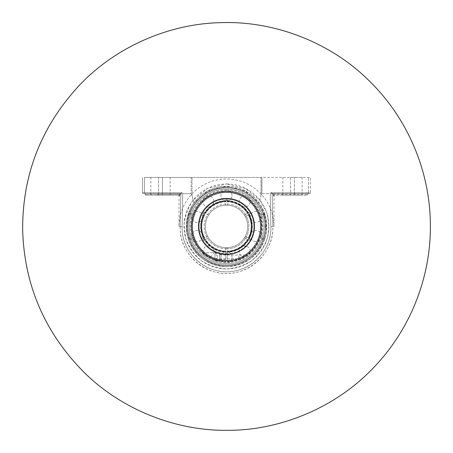<?xml version="1.0" encoding="UTF-8"?>
<svg xmlns="http://www.w3.org/2000/svg" width="453" height="453" viewBox="0 0 453 453"><rect width="100%" height="100%" fill="white"/><g stroke="black" fill="none" stroke-linecap="round" stroke-linejoin="round"><path stroke-width="0.34" stroke-dasharray="2.27 1.7" d="M259.818 200.084L266.421 211.908C268.929 220.747 269.19 229.654 267.208 238.629C263.935 247.213 258.827 254.512 251.874 260.526C244.122 265.464 235.662 268.267 226.5 268.94C217.332 268.267 208.878 265.464 201.126 260.526C194.173 254.512 189.065 247.213 185.792 238.629L184.031 225.203C184.971 216.064 188.023 207.689 193.182 200.084L207.689 188.352L226.5 183.963A42.486 42.486 0 0 0 189.705 247.695A42.486 42.486 0 0 0 263.295 247.695A42.486 42.486 0 0 0 226.5 183.963L245.311 188.352L259.818 200.084L261.007 195.356L261.902 193.646L270.243 193.646L270.9 192.684L270.243 193.646L261.902 193.646L261.007 195.356L259.093 202.882L245.084 190.781L226.5 186.228L207.916 190.781L193.907 202.882A40.221 40.221 0 0 1 264.478 213.204L263.567 213.522A39.258 39.258 0 0 0 189.433 213.522L188.522 213.204L187.887 215.181A0.963 0.963 0 0 1 188.816 214.484L189.835 214.484L189.513 215.452L187.887 215.181A0.963 0.963 0 0 1 188.816 214.484L188.816 215.452A39.258 39.258 0 0 0 188.816 237.446L188.816 238.414A0.963 0.963 0 0 1 187.887 237.717L188.522 239.694L189.433 239.377A39.258 39.258 0 0 0 263.567 239.377L264.478 239.694L265.113 237.717A0.963 0.963 0 0 1 264.184 238.414L263.165 238.414L263.487 237.446L265.113 237.717A0.963 0.963 0 0 1 264.184 238.414L264.184 237.446A39.258 39.258 0 0 0 264.184 215.452L264.184 214.484A0.963 0.963 0 0 1 265.113 215.181L264.478 213.204M226.5 266.67A40.221 40.221 0 0 0 266.721 226.449A40.221 40.221 0 0 0 226.5 186.228A40.221 40.221 0 0 0 186.279 226.449A40.221 40.221 0 0 0 226.5 266.67M188.522 213.204A40.221 40.221 0 0 1 193.907 202.882L191.993 195.356L191.098 193.646L182.757 193.646L191.098 193.646L191.993 195.356L193.182 200.084M273.051 194.139L273.595 193.646L272.672 193.646L273.595 193.646L273.708 195.192L274.456 195.192L273.708 195.192L273.538 194.224L273.051 194.224L273.221 195.679A0.493 0.487 90 0 1 273.708 195.192L295.254 195.192L295.328 194.224L273.538 194.224L273.538 193.652L273.051 194.139L272.191 194.139A0.493 0.481 -90 0 1 272.672 193.646A0.493 0.481 -90 0 0 272.191 194.139L272.819 226.449L272.191 194.139L307.983 194.224L295.328 194.224L295.328 193.646L273.595 193.646L307.983 193.646L295.328 193.646L295.254 195.192L307.021 195.192L273.708 195.192A0.493 0.487 -90 0 0 273.221 195.679L273.051 194.139M272.463 193.646L272.463 193.646A0.493 0.442 -90 0 0 272.021 194.122L272.021 194.122A0.493 0.442 -90 0 1 272.463 193.646L308.476 193.646L272.463 193.646L270.99 192.684L272.021 194.122L270.99 192.684L272.463 193.646M309.467 193.646L308.476 193.646L309.467 193.646A0.963 0.963 0 0 0 310.435 192.684L310.435 177.44L261.007 177.44L261.902 177.44L261.902 193.646L261.902 177.44L310.435 177.44L310.435 192.684L308.476 192.684L308.476 193.646L308.476 192.684L270.99 192.684L310.435 192.684A0.963 0.963 0 0 1 309.467 193.646A0.963 0.963 0 0 0 310.435 192.684M272.819 226.449L273.969 226.449L272.819 226.449C274.258 254.863 244.818 279.342 216.834 272.4C195.611 268.238 179.456 247.916 180.181 226.449L179.031 226.449L180.181 226.449L180.809 194.139A0.493 0.481 90 0 0 180.328 193.646A0.493 0.481 90 0 1 180.809 194.139L180.181 226.449L182.123 226.693L182.757 193.646L182.1 192.684L182.757 193.646L182.123 226.693C181.415 247.264 196.896 266.749 217.236 270.735C244.059 277.395 272.27 253.918 270.877 226.693L270.243 193.646L270.877 226.693C271.585 247.264 256.104 266.749 235.764 270.735C208.941 277.395 180.73 253.918 182.123 226.693L180.181 226.449C178.742 254.863 208.182 279.342 236.166 272.4C257.389 268.238 273.544 247.916 272.819 226.449L270.877 226.693L272.819 226.449M179.405 193.646L180.328 193.646L179.405 193.646L179.949 194.139L179.405 193.646L157.672 193.646L157.672 194.224L179.462 194.224L179.292 195.192L179.462 194.224L179.949 194.224L179.779 195.679L179.949 194.139L180.809 194.139L179.462 194.224L179.462 193.652L179.462 194.224L145.017 194.224L157.672 194.224L157.746 195.192L179.292 195.192A0.493 0.487 -90 0 1 179.779 195.679L179.031 195.679L179.779 195.679A0.493 0.487 90 0 0 179.292 195.192L145.979 195.192L157.746 195.192L157.672 193.646L179.405 193.646M180.979 194.122L180.979 194.122A0.493 0.442 90 0 0 180.537 193.646L180.537 193.646A0.493 0.442 90 0 1 180.979 194.122L182.01 192.684L180.537 193.646L144.524 193.646L180.537 193.646L182.01 192.684L180.979 194.122M158.578 195.192L170.158 195.192L158.578 195.192L158.578 177.44L150.86 177.44L170.158 177.44L158.578 177.44L158.578 195.192M157.672 193.646L145.017 193.646L157.672 193.646M190.855 238.414L188.816 238.414L189.433 239.377L191.443 239.377L190.855 238.414L188.816 238.414A0.963 0.963 0 0 1 187.887 237.717A40.221 40.221 0 0 1 187.887 215.181M261.557 239.377L263.567 239.377L264.184 238.414L262.145 238.414L261.557 239.377A37.367 37.367 0 0 1 191.443 239.377M264.478 239.694A40.221 40.221 0 0 1 188.522 239.694M191.443 213.522L189.433 213.522L188.816 214.484L190.855 214.484L191.443 213.522A37.367 37.367 0 0 1 261.557 213.522L263.567 213.522L264.184 214.484A0.963 0.963 0 0 1 265.113 215.181A40.221 40.221 0 0 1 265.113 237.717M265.113 215.181L263.487 215.452L263.165 214.484L264.184 214.484L262.145 214.484L261.557 213.522M187.887 237.717L189.513 237.446L189.835 238.414M263.487 215.452A38.59 38.59 0 0 1 263.487 237.446M263.165 238.414L262.145 238.414M193.907 202.882C186.902 213.556 184.858 226.619 188.261 238.929C191.483 246.823 196.353 253.516 202.882 259.003C210.124 263.504 217.995 266.058 226.5 266.67C235.005 266.058 242.876 263.504 250.118 259.003C256.647 253.516 261.517 246.823 264.739 238.929C268.142 226.619 266.098 213.556 259.093 202.882M142.565 192.684L144.524 192.684L144.524 193.646L144.524 192.684L182.01 192.684L142.565 192.684A0.963 0.963 0 0 0 143.527 193.646L144.524 193.646L143.527 193.646A0.963 0.963 0 0 1 142.565 192.684L142.565 177.44L142.565 192.684A0.963 0.963 0 0 0 143.527 193.646M144.524 177.44L191.993 177.44L191.098 177.44L191.098 193.646L191.098 177.44L144.524 177.44L144.524 192.684L144.524 177.44M226.5 186.228A40.221 40.221 0 0 0 191.67 246.562A40.221 40.221 0 0 0 261.33 246.562A40.221 40.221 0 0 0 226.5 186.228M226.5 189.082A37.367 37.367 0 0 1 258.861 245.13A37.367 37.367 0 0 1 194.139 245.13A37.367 37.367 0 0 1 226.5 189.082M191.993 177.44L261.007 177.44L261.007 195.356L261.007 177.44L191.993 177.44L191.993 195.356L191.993 177.44M290.56 177.44L302.14 177.44L290.56 177.44L290.56 195.192L294.422 195.192L282.842 195.192L290.56 195.192L290.56 177.44M262.145 214.484L263.165 214.484M189.835 214.484L190.855 214.484M189.513 237.446A38.59 38.59 0 0 1 189.513 215.452M294.422 195.192L302.14 195.192L294.422 195.192L294.422 177.44L294.422 195.192M226.5 198.663A27.786 27.786 0 0 0 198.714 226.449A27.786 27.786 0 0 0 226.5 254.235A27.786 27.786 0 0 0 254.286 226.449A27.786 27.786 0 0 0 226.5 198.663A27.786 27.786 0 0 1 254.286 226.449A27.786 27.786 0 0 1 226.5 254.235A27.786 27.786 0 0 1 198.714 226.449A27.786 27.786 0 0 1 226.5 198.663M226.5 254.235A27.786 27.786 0 0 1 202.434 212.559A27.786 27.786 0 0 1 250.56 212.559A27.786 27.786 0 0 1 226.5 254.235A27.786 27.786 0 0 0 235.509 200.164A27.786 27.786 0 0 0 199.094 221.879A27.786 27.786 0 0 0 226.5 254.235A27.786 27.786 0 0 0 250.56 212.559A27.786 27.786 0 0 0 202.434 212.559A27.786 27.786 0 0 0 226.5 254.235A27.786 27.786 0 0 0 250.56 212.559A27.786 27.786 0 0 0 202.434 212.559A27.786 27.786 0 0 0 226.5 254.235M248.255 214.779A24.689 24.689 0 0 1 248.255 238.119L248.589 238.312A25.074 25.074 0 0 0 248.589 214.586L248.255 214.779A24.689 24.689 0 0 1 248.255 238.119L248.601 238.318A25.085 25.085 0 0 0 248.601 214.58L248.935 214.388A25.47 25.47 0 0 1 248.935 238.51L248.601 238.318L248.935 238.51A25.47 25.47 0 0 0 248.935 214.388L248.255 214.779M248.589 214.586L250.039 213.754A26.744 26.744 0 0 0 249.263 212.417L247.819 213.25A25.085 25.085 0 0 0 227.27 201.375L227.27 199.716A26.744 26.744 0 0 0 225.73 199.716L225.73 201.387A25.085 25.085 0 0 0 205.175 213.244L203.737 212.417A26.744 26.744 0 0 0 202.961 213.754L204.411 214.586A25.074 25.074 0 0 0 204.411 238.312L202.961 239.15A26.744 26.744 0 0 0 203.737 240.486L205.181 239.648A25.074 25.074 0 0 0 225.73 251.511L225.73 253.182A26.744 26.744 0 0 0 227.27 253.182L227.27 251.511A25.074 25.074 0 0 0 247.819 239.648L249.263 240.486A26.744 26.744 0 0 0 250.039 239.15L248.589 238.312M250.605 239.473A27.401 27.401 0 0 1 203.165 240.815A27.401 27.401 0 0 1 225.73 199.06A27.401 27.401 0 0 1 250.605 239.473M227.27 201.778A24.689 24.689 0 0 1 247.485 213.442L247.825 213.244A25.074 25.074 0 0 0 227.27 201.387L227.27 200.99A25.47 25.47 0 0 1 248.159 213.052A25.47 25.47 0 0 0 227.27 200.99L227.27 204.082A22.384 22.384 0 0 1 245.486 214.597L247.485 213.442A24.689 24.689 0 0 0 227.27 201.778M207.514 214.597A22.384 22.384 0 0 1 225.73 204.082L225.73 201.778A24.689 24.689 0 0 0 205.515 213.442A24.689 24.689 0 0 1 225.73 201.778L225.73 201.375A25.074 25.074 0 0 0 205.181 213.25L204.841 213.052A25.47 25.47 0 0 1 225.73 200.99A25.47 25.47 0 0 0 204.841 213.052L208.516 215.175A21.223 21.223 0 0 1 244.484 215.175L245.486 214.597M204.411 238.312L204.745 238.119A24.689 24.689 0 0 1 204.745 214.779L204.411 214.586M225.73 251.511L225.73 251.126A24.689 24.689 0 0 1 205.515 239.456L205.181 239.648M247.819 239.648L247.485 239.456A24.689 24.689 0 0 1 227.27 251.126L227.27 251.511M245.486 238.301A22.384 22.384 0 0 1 227.27 248.822L227.27 251.523A25.085 25.085 0 0 0 247.825 239.654L248.159 239.847A25.47 25.47 0 0 1 227.27 251.908L227.27 251.523A25.085 25.085 0 0 0 247.825 239.654L247.485 239.456A24.689 24.689 0 0 1 227.27 251.126L227.27 251.908A25.47 25.47 0 0 0 248.159 239.847L244.484 237.723A21.223 21.223 0 0 1 227.27 247.661L227.27 253.182M202.961 213.754L204.399 214.58A25.085 25.085 0 0 0 204.399 238.318L204.065 238.51A25.47 25.47 0 0 1 204.065 214.388L204.399 214.58A25.085 25.085 0 0 0 204.399 238.318L204.745 238.119A24.689 24.689 0 0 1 204.745 214.779L204.065 214.388A25.47 25.47 0 0 0 204.065 238.51L207.746 236.387A21.223 21.223 0 0 1 225.73 205.237L225.73 199.716M225.73 251.523L225.73 251.908A25.47 25.47 0 0 1 204.841 239.847L205.175 239.654A25.085 25.085 0 0 0 225.73 251.523L225.73 251.126A24.689 24.689 0 0 1 205.515 239.456L204.841 239.847A25.47 25.47 0 0 0 225.73 251.908L225.73 248.822A22.384 22.384 0 0 1 207.514 238.301L205.175 239.654A25.085 25.085 0 0 0 225.73 251.523M227.27 247.751L227.27 249.263M246.256 236.964L248.601 238.318A25.085 25.085 0 0 0 248.601 214.58L245.254 216.511A21.223 21.223 0 0 1 245.254 236.387L246.256 236.964A22.384 22.384 0 0 0 246.256 215.934M249.263 240.486L244.484 237.723A21.223 21.223 0 0 0 245.254 236.387L250.039 239.15M203.737 212.417L208.516 215.175M202.961 239.15L207.746 236.387A21.223 21.223 0 0 0 208.516 237.723L207.514 238.301M227.27 199.716L227.27 205.237M227.27 203.635L227.27 205.152M225.73 253.182L225.73 247.661A21.223 21.223 0 0 1 208.516 237.723L203.737 240.486M225.73 249.263L225.73 247.751M250.039 213.754L245.254 216.511A21.223 21.223 0 0 0 244.484 215.175L249.263 212.417M227.27 247.661A21.223 21.223 0 0 1 208.516 237.723M227.27 201.375A25.085 25.085 0 0 1 247.825 213.244M225.73 205.152L225.73 203.635M205.175 213.244A25.085 25.085 0 0 1 225.73 201.375M226.5 253.85A27.401 27.401 0 0 0 250.226 212.751A27.401 27.401 0 0 0 202.774 212.751A27.401 27.401 0 0 0 226.5 253.85M226.5 247.672A21.223 21.223 0 0 0 244.88 215.838A21.223 21.223 0 0 0 208.12 215.838A21.223 21.223 0 0 0 226.5 247.672A21.223 21.223 0 0 0 244.88 215.838A21.223 21.223 0 0 0 208.12 215.838A21.223 21.223 0 0 0 226.5 247.672M226.5 260.407A33.958 33.958 0 0 0 255.911 209.467A33.958 33.958 0 0 0 197.089 209.467A33.958 33.958 0 0 0 226.5 260.407A33.958 33.958 0 0 0 255.911 209.467A33.958 33.958 0 0 0 197.089 209.467A33.958 33.958 0 0 0 226.5 260.407A33.958 33.958 0 0 0 260.458 226.449A33.958 33.958 0 0 0 226.5 192.491A33.958 33.958 0 0 0 192.542 226.449A33.958 33.958 0 0 0 226.5 260.407A33.958 33.958 0 0 1 192.542 226.449A33.958 33.958 0 0 1 226.5 192.491A33.958 33.958 0 0 1 260.458 226.449A33.958 33.958 0 0 1 226.5 260.407M226.5 263.816A37.367 37.367 0 0 0 258.861 207.768A37.367 37.367 0 0 0 194.139 207.768A37.367 37.367 0 0 0 226.5 263.816A37.367 37.367 0 0 0 258.861 207.768A37.367 37.367 0 0 0 194.139 207.768A37.367 37.367 0 0 0 226.5 263.816M264.926 227.417L264.92 225.486L264.926 227.417A0.98 0.98 0 0 0 266.07 226.449A0.98 0.98 0 0 0 264.92 225.486M187.91 226.449C187.378 205.826 205.877 187.327 226.5 187.859C247.123 187.327 265.622 205.826 265.09 226.449A38.59 38.59 0 0 0 226.5 187.859A38.59 38.59 0 0 0 187.91 226.449A38.59 38.59 0 0 0 226.5 265.039A38.59 38.59 0 0 0 265.09 226.449M200.821 237.061A27.786 27.786 0 0 1 230.152 198.907A27.786 27.786 0 0 1 248.527 243.386A27.786 27.786 0 0 1 200.821 237.061A27.786 27.786 0 0 1 230.152 198.907A27.786 27.786 0 0 1 248.527 243.386A27.786 27.786 0 0 1 200.821 237.061M200.458 237.208A28.177 28.177 0 0 1 230.203 198.516A28.177 28.177 0 0 1 248.839 243.623A28.177 28.177 0 0 1 200.458 237.208A28.177 28.177 0 0 1 230.203 198.516A28.177 28.177 0 0 1 248.839 243.623A28.177 28.177 0 0 1 200.458 237.208M194.943 239.49A34.145 34.145 0 0 1 230.985 192.604A34.145 34.145 0 0 1 253.567 247.259A34.145 34.145 0 0 1 194.943 239.49M194.399 239.711A34.734 34.734 0 0 1 231.064 192.021A34.734 34.734 0 0 1 254.037 247.615A34.734 34.734 0 0 1 194.399 239.711A34.734 34.734 0 0 1 231.064 192.021A34.734 34.734 0 0 1 254.037 247.615A34.734 34.734 0 0 1 194.399 239.711M226.5 254.626A28.177 28.177 0 0 0 250.9 212.361A28.177 28.177 0 0 0 202.1 212.361A28.177 28.177 0 0 0 226.5 254.626A28.177 28.177 0 0 0 250.9 212.361A28.177 28.177 0 0 0 202.1 212.361A28.177 28.177 0 0 0 226.5 254.626M226.5 260.594A34.145 34.145 0 0 0 256.07 209.377A34.145 34.145 0 0 0 196.93 209.377A34.145 34.145 0 0 0 226.5 260.594M226.5 261.183A34.734 34.734 0 0 0 256.579 209.082A34.734 34.734 0 0 0 196.421 209.082A34.734 34.734 0 0 0 226.5 261.183A34.734 34.734 0 0 0 256.579 209.082A34.734 34.734 0 0 0 196.421 209.082A34.734 34.734 0 0 0 226.5 261.183M227.27 261.557L227.27 261.947A35.504 35.504 0 0 0 257.117 208.476A35.504 35.504 0 0 0 195.883 208.476A35.504 35.504 0 0 0 225.73 261.947L225.73 261.557A35.119 35.119 0 0 1 196.217 208.669A35.119 35.119 0 0 1 256.783 208.669A35.119 35.119 0 0 1 227.27 261.557L227.27 252.293L227.27 261.557A35.119 35.119 0 0 0 256.783 208.669A35.119 35.119 0 0 0 196.217 208.669A35.119 35.119 0 0 0 225.73 261.557L225.73 261.947A35.504 35.504 0 0 1 195.883 208.476A35.504 35.504 0 0 1 257.117 208.476A35.504 35.504 0 0 1 227.27 261.947L227.27 261.557M202.576 252.683L208.289 256.93C212.531 259.269 216.257 260.707 219.467 261.251C215.067 260.928 205.118 255.696 202.576 252.678L202.576 252.678M227.27 258.827L227.27 255.028L227.27 258.827L241.07 258.827L247.565 255.028L241.07 258.827M227.27 252.293L227.655 251.891L227.27 252.293A25.855 25.855 0 0 0 248.759 213.301A25.855 25.855 0 0 0 204.241 213.301A25.855 25.855 0 0 0 225.73 252.293L225.73 261.557L225.73 252.293A25.855 25.855 0 0 1 204.241 213.301A25.855 25.855 0 0 1 248.759 213.301A25.855 25.855 0 0 1 227.27 252.293M225.73 256.93L225.73 254.456L225.73 256.93M225.345 251.891L225.73 252.293L225.345 251.891A25.47 25.47 0 0 1 204.637 213.38A25.47 25.47 0 0 1 248.363 213.38A25.47 25.47 0 0 1 227.655 251.891A25.47 25.47 0 0 0 248.363 213.38A25.47 25.47 0 0 0 204.637 213.38A25.47 25.47 0 0 0 225.345 251.891M219.552 256.93L219.552 252.604L219.552 256.93M217.236 255.367L217.236 260.045L217.236 255.367L214.92 255.367L214.92 253.81L214.92 255.367L217.236 255.367M214.92 253.81L217.236 253.81M214.92 258.487L214.92 255.367L214.92 258.487L217.236 258.487L214.92 258.487L214.92 260.045L214.92 258.487M214.92 260.045L217.236 260.045M238.85 255.979L238.85 258.827L238.85 255.979M219.552 255.979L219.552 258.827L219.552 255.979M219.552 254.999L219.552 260.786L219.552 254.999M214.92 254.999L214.92 260.786L214.92 254.999M273.221 195.679L273.969 195.679L273.221 195.679M308.476 192.684L308.476 177.44L308.476 192.684M226.5 187.197A39.258 39.258 0 0 1 260.498 246.075A39.258 39.258 0 0 1 192.502 246.075A39.258 39.258 0 0 1 226.5 187.197M162.44 195.192L162.44 177.44L162.44 195.192M206.744 215.934A22.384 22.384 0 0 0 206.744 236.964M226.5 248.833A22.384 22.384 0 0 1 207.117 215.26A22.384 22.384 0 0 1 245.883 215.26A22.384 22.384 0 0 1 226.5 248.833M178.544 195.192L179.031 195.679L179.031 226.449C179.377 211.115 185.504 198.612 197.406 188.946C206.002 182.4 215.696 179.082 226.5 178.986C237.304 179.082 246.998 182.4 255.594 188.946C267.497 198.612 273.623 211.115 273.969 226.449L273.969 195.679L274.456 195.192M307.983 193.646L307.983 194.224L307.021 195.192M145.017 193.646L145.017 194.224L145.979 195.192M226.5 265.039A38.59 38.59 0 0 0 265.09 226.449A38.59 38.59 0 0 0 226.5 187.859A38.59 38.59 0 0 0 187.91 226.449A38.59 38.59 0 0 0 226.5 265.039M170.158 195.192L170.158 177.44M150.86 195.192L150.86 177.44M282.842 195.192L282.842 177.44M302.14 195.192L302.14 177.44M226.5 201.092C242.451 200.52 255.583 217.446 251.064 232.757C247.644 248.352 227.989 256.857 214.286 248.674C200.028 241.483 196.676 220.328 208.012 209.088C213.074 203.878 219.235 201.211 226.5 201.092M226.5 190.062C242.774 189.722 258.459 202.078 261.879 217.955C264.999 235.9 258.714 249.541 243.018 258.873C226.245 266.081 211.517 263.153 198.833 250.079C187.904 235.509 187.316 220.503 197.061 205.062C204.479 195.362 214.292 190.362 226.5 190.062M202.65 235.99A5.515 5.515 0 0 0 197.14 230.475A5.515 5.515 0 0 0 191.625 235.99A5.515 5.515 0 0 0 197.14 241.506A5.515 5.515 0 0 0 202.65 235.99M213.867 201.472A5.515 5.515 0 0 0 208.352 195.962A5.515 5.515 0 0 0 202.842 201.472A5.515 5.515 0 0 0 208.352 206.987A5.515 5.515 0 0 0 213.867 201.472M250.158 201.472A5.515 5.515 0 0 0 244.648 195.962A5.515 5.515 0 0 0 239.133 201.472A5.515 5.515 0 0 0 244.648 206.987A5.515 5.515 0 0 0 250.158 201.472M261.375 235.99A5.515 5.515 0 0 0 255.86 230.475A5.515 5.515 0 0 0 250.345 235.99A5.515 5.515 0 0 0 255.86 241.506A5.515 5.515 0 0 0 261.375 235.99M232.015 257.321A5.515 5.515 0 0 0 226.5 251.806A5.515 5.515 0 0 0 220.985 257.321A5.515 5.515 0 0 0 226.5 262.836A5.515 5.515 0 0 0 232.015 257.321M250.158 251.426A5.515 5.515 0 0 0 244.648 245.911A5.515 5.515 0 0 0 239.133 251.426A5.515 5.515 0 0 0 244.648 256.942A5.515 5.515 0 0 0 250.158 251.426M261.375 216.908A5.515 5.515 0 0 0 255.86 211.398A5.515 5.515 0 0 0 250.345 216.908A5.515 5.515 0 0 0 255.86 222.423A5.515 5.515 0 0 0 261.375 216.908M232.015 195.577A5.515 5.515 0 0 0 226.5 190.062A5.515 5.515 0 0 0 220.985 195.577A5.515 5.515 0 0 0 226.5 201.092A5.515 5.515 0 0 0 232.015 195.577M202.65 216.908A5.515 5.515 0 0 0 197.14 211.398A5.515 5.515 0 0 0 191.625 216.908A5.515 5.515 0 0 0 197.14 222.423A5.515 5.515 0 0 0 202.65 216.908M213.867 251.426A5.515 5.515 0 0 0 208.352 245.911A5.515 5.515 0 0 0 202.842 251.426A5.515 5.515 0 0 0 208.352 256.942A5.515 5.515 0 0 0 213.867 251.426M227.27 255.028L247.565 255.028M202.576 252.604L219.552 252.604M219.552 259.399L225.73 259.399M219.552 254.456L225.73 254.456M219.552 258.827L238.85 258.827M219.552 255.028L238.85 255.028M214.92 260.786L219.552 260.786M214.92 253.068L219.552 253.068"/><path stroke-width="0.68" d="M226.5 430.327C174.852 430.769 120.628 409.087 83.165 371.443C44.32 331.749 24.151 284.49 22.65 229.654C22.424 174.796 41.104 126.925 78.68 86.03C114.943 47.225 168.459 23.85 220.096 22.673C272.695 20.538 328.776 41.416 367.576 79.258C406.93 116.727 429.704 169.75 430.35 223.25C431.386 276.738 410.288 330.452 372.128 369.138C334.535 408.181 279.139 430.809 226.5 430.327"/></g></svg>
